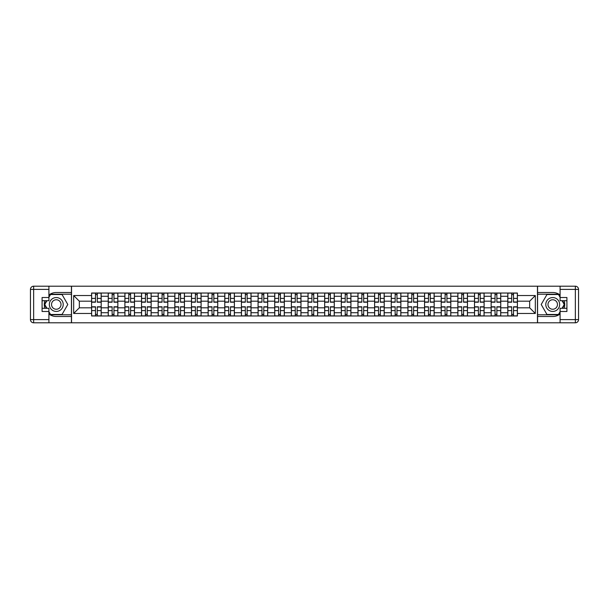 <?xml version="1.0" encoding="UTF-8"?>
<svg xmlns="http://www.w3.org/2000/svg" width="609" height="609" viewBox="0 0 609 609"><rect width="100%" height="100%" fill="white"/><g stroke="black" fill="none" stroke-linecap="round" stroke-linejoin="round"><path stroke-width="0.91" d="M48.91 313.985A12.005 12.005 0 0 0 56.279 316.505L71.428 316.505L71.428 322.8L537.572 322.8L537.572 316.505L552.721 316.505A12.005 12.005 0 0 0 560.09 313.985M560.09 295.015A12.005 12.005 0 0 0 552.721 292.495L537.572 292.495L537.572 286.2L71.428 286.2L71.428 292.495L56.279 292.495A12.005 12.005 0 0 0 48.91 295.015M108.25 315.972L108.25 296.286L101.201 296.286L101.201 315.972M101.201 296.286L101.201 293.028M108.25 296.286L108.25 293.028M117.849 293.028L117.849 315.972M124.898 315.972L124.898 293.028M134.498 293.028L134.498 315.972M141.539 315.972L141.539 293.028M151.146 293.028L151.146 315.972M158.188 315.972L158.188 293.028M167.795 293.028L167.795 315.972M174.836 315.972L174.836 293.028M184.443 293.028L184.443 315.972M191.485 315.972L191.485 293.028M201.092 293.028L201.092 315.972M208.133 315.972L208.133 293.028M217.74 293.028L217.74 315.972M224.782 315.972L224.782 293.028M234.389 293.028L234.389 315.972M241.43 315.972L241.43 293.028M251.037 293.028L251.037 315.972M258.079 315.972L258.079 293.028M267.686 293.028L267.686 315.972M274.728 315.972L274.728 293.028M284.327 293.028L284.327 315.972M291.376 315.972L291.376 293.028M300.975 293.028L300.975 315.972M308.025 315.972L308.025 293.028M317.624 293.028L317.624 315.972M324.673 315.972L324.673 293.028M334.272 293.028L334.272 315.972M341.314 315.972L341.314 293.028M350.921 293.028L350.921 315.972M357.963 315.972L357.963 293.028M367.57 293.028L367.57 315.972M374.611 315.972L374.611 293.028M384.218 293.028L384.218 315.972M391.26 315.972L391.26 293.028M400.867 293.028L400.867 315.972M407.908 315.972L407.908 293.028M417.515 293.028L417.515 315.972M424.557 315.972L424.557 293.028M434.164 293.028L434.164 315.972M441.205 315.972L441.205 293.028M450.812 293.028L450.812 315.972M457.854 315.972L457.854 293.028M467.461 293.028L467.461 315.972M474.502 315.972L474.502 293.028M484.102 293.028L484.102 315.972M491.151 315.972L491.151 293.028M500.75 293.028L500.75 315.972M507.799 315.972L507.799 293.028M507.799 307.811L500.75 307.811M491.151 307.811L484.102 307.811M474.502 307.811L467.461 307.811M457.854 307.811L450.812 307.811M441.205 307.811L434.164 307.811M424.557 307.811L417.515 307.811M407.908 307.811L400.867 307.811M391.26 307.811L384.218 307.811M374.611 307.811L367.57 307.811M357.963 307.811L350.921 307.811M341.314 307.811L334.272 307.811M324.673 307.811L317.624 307.811M308.025 307.811L300.975 307.811M291.376 307.811L284.327 307.811M274.728 307.811L267.686 307.811M258.079 307.811L251.037 307.811M241.43 307.811L234.389 307.811M224.782 307.811L217.74 307.811M208.133 307.811L201.092 307.811M191.485 307.811L184.443 307.811M174.836 307.811L167.795 307.811M158.188 307.811L151.146 307.811M141.539 307.811L134.498 307.811M124.898 307.811L117.849 307.811M108.25 307.811L101.201 307.811M507.799 301.189L500.75 301.189M491.151 301.189L484.102 301.189M474.502 301.189L467.461 301.189M457.854 301.189L450.812 301.189M441.205 301.189L434.164 301.189M424.557 301.189L417.515 301.189M407.908 301.189L400.867 301.189M391.26 301.189L384.218 301.189M374.611 301.189L367.57 301.189M357.963 301.189L350.921 301.189M341.314 301.189L334.272 301.189M324.673 301.189L317.624 301.189M308.025 301.189L300.975 301.189M291.376 301.189L284.327 301.189M274.728 301.189L267.686 301.189M258.079 301.189L251.037 301.189M241.43 301.189L234.389 301.189M224.782 301.189L217.74 301.189M208.133 301.189L201.092 301.189M191.485 301.189L184.443 301.189M174.836 301.189L167.795 301.189M158.188 301.189L151.146 301.189M141.539 301.189L134.498 301.189M124.898 301.189L117.849 301.189M108.25 301.189L101.201 301.189M79.33 307.811L91.601 307.811L91.601 301.189L79.33 301.189L79.33 307.811L73.674 313.468L73.674 295.532L91.601 295.532L91.601 301.189M517.399 301.189L517.399 307.811L529.67 307.811L529.67 301.189L517.399 301.189L517.399 293.028L91.601 293.028L91.601 295.532M517.399 295.532L535.326 295.532L535.326 313.468L517.399 313.468L517.399 307.811M91.601 307.811L91.601 315.972L517.399 315.972L517.399 313.468M91.601 313.468L73.674 313.468M537.465 322.8L537.465 286.2M71.535 322.8L71.535 286.2M97.311 314.373L95.491 314.373M95.491 294.627L97.311 294.627M113.959 314.373L112.14 314.373M112.14 294.627L113.959 294.627M130.608 314.373L128.788 314.373M128.788 294.627L130.608 294.627M147.249 314.373L145.437 314.373M145.437 294.627L147.249 294.627M163.897 314.373L162.085 314.373M162.085 294.627L163.897 294.627M180.546 314.373L178.734 314.373M178.734 294.627L180.546 294.627M197.194 314.373L195.382 314.373M195.382 294.627L197.194 294.627M213.843 314.373L212.031 314.373M212.031 294.627L213.843 294.627M230.491 314.373L228.679 314.373M228.679 294.627L230.491 294.627M247.14 314.373L245.328 314.373M245.328 294.627L247.14 294.627M263.788 314.373L261.977 314.373M261.977 294.627L263.788 294.627M280.437 314.373L278.618 314.373M278.618 294.627L280.437 294.627M297.085 314.373L295.266 314.373M295.266 294.627L297.085 294.627M313.734 314.373L311.915 314.373M311.915 294.627L313.734 294.627M330.382 314.373L328.563 314.373M328.563 294.627L330.382 294.627M347.023 314.373L345.212 314.373M345.212 294.627L347.023 294.627M363.672 314.373L361.86 314.373M361.86 294.627L363.672 294.627M380.32 314.373L378.509 314.373M378.509 294.627L380.32 294.627M396.969 314.373L395.157 314.373M395.157 294.627L396.969 294.627M413.618 314.373L411.806 314.373M411.806 294.627L413.618 294.627M430.266 314.373L428.454 314.373M428.454 294.627L430.266 294.627M446.915 314.373L445.103 314.373M445.103 294.627L446.915 294.627M463.563 314.373L461.751 314.373M461.751 294.627L463.563 294.627M480.212 314.373L478.392 314.373M478.392 294.627L480.212 294.627M496.86 314.373L495.041 314.373M495.041 294.627L496.86 294.627M513.509 314.373L511.689 314.373M511.689 294.627L513.509 294.627M73.674 295.532L79.33 301.189M529.67 307.811L535.326 313.468M529.67 301.189L535.326 295.532M97.311 302.209L97.311 293.135L101.147 293.135L101.147 302.209L97.311 302.209M95.491 294.52L97.311 294.52M95.491 293.135L91.654 293.135L91.654 302.209L95.491 302.209L95.491 293.135L97.311 293.135M95.491 306.791L95.491 315.865L91.654 315.865L91.654 306.791L95.491 306.791M97.311 314.48L95.491 314.48M97.311 315.865L101.147 315.865L101.147 306.791L97.311 306.791L97.311 315.865L95.491 315.865M113.959 302.209L113.959 293.135L117.796 293.135L117.796 302.209L113.959 302.209M112.14 294.52L113.959 294.52M112.14 293.135L108.303 293.135L108.303 302.209L112.14 302.209L112.14 293.135L113.959 293.135M130.608 302.209L130.608 293.135L134.444 293.135L134.444 302.209L130.608 302.209M128.788 294.52L130.608 294.52M128.788 293.135L124.952 293.135L124.952 302.209L128.788 302.209L128.788 293.135L130.608 293.135M44.883 300.709A12.005 12.005 0 0 0 44.883 308.291M71.428 286.2L48.91 286.2L48.91 300.709L42.082 300.709M71.428 322.8L33.655 322.8A3.205 3.205 0 0 1 30.45 319.603L30.45 289.397A3.205 3.205 0 0 1 33.655 286.2L48.91 286.2M71.428 316.505L71.428 292.495M42.082 308.291L48.91 308.291L48.91 322.8M48.91 297.512L42.082 297.512L42.082 311.488L48.91 311.488M71.428 294.2L50.326 294.2L48.91 296.659M48.91 312.341L50.326 314.8L71.428 314.8M46.573 300.709L44.381 304.5L46.573 308.291M564.117 308.291A12.005 12.005 0 0 0 564.117 300.709M537.572 322.8L560.09 322.8L560.09 308.291L566.918 308.291M537.572 286.2L575.345 286.2A3.205 3.205 0 0 1 578.55 289.397L578.55 319.603A3.205 3.205 0 0 1 575.345 322.8L560.09 322.8M537.572 292.495L537.572 316.505M566.918 300.709L560.09 300.709L560.09 286.2M560.09 311.488L566.918 311.488L566.918 297.512L560.09 297.512M537.572 314.8L558.674 314.8L560.09 312.341M560.09 296.659L558.674 294.2L537.572 294.2M562.427 308.291L564.619 304.5L562.427 300.709M49.337 304.5A6.935 6.935 0 0 0 56.279 311.435A6.935 6.935 0 0 0 63.214 304.5A6.935 6.935 0 0 0 56.279 297.565A6.935 6.935 0 0 0 49.337 304.5M51.529 304.5A4.75 4.75 0 0 0 56.279 309.25A4.75 4.75 0 0 0 61.022 304.5A4.75 4.75 0 0 0 56.279 299.75A4.75 4.75 0 0 0 51.529 304.5M48.91 297.299L50.517 294.52L62.034 294.52L67.797 304.5L62.034 314.48L50.517 314.48L48.91 311.701M46.939 308.291L44.754 304.5L46.939 300.709M545.786 304.5A6.935 6.935 0 0 0 552.721 311.435A6.935 6.935 0 0 0 559.663 304.5A6.935 6.935 0 0 0 552.721 297.565A6.935 6.935 0 0 0 545.786 304.5M547.978 304.5A4.75 4.75 0 0 0 552.721 309.25A4.75 4.75 0 0 0 557.471 304.5A4.75 4.75 0 0 0 552.721 299.75A4.75 4.75 0 0 0 547.978 304.5M560.09 311.701L558.483 314.48L546.966 314.48L541.203 304.5L546.966 294.52L558.483 294.52L560.09 297.299M562.061 300.709L564.246 304.5L562.061 308.291M112.14 306.791L112.14 315.865L108.303 315.865L108.303 306.791L112.14 306.791M113.959 314.48L112.14 314.48M113.959 315.865L117.796 315.865L117.796 306.791L113.959 306.791L113.959 315.865L112.14 315.865M128.788 306.791L128.788 315.865L124.952 315.865L124.952 306.791L128.788 306.791M130.608 314.48L128.788 314.48M130.608 315.865L134.444 315.865L134.444 306.791L130.608 306.791L130.608 315.865L128.788 315.865M147.249 302.209L147.249 293.135L151.093 293.135L151.093 302.209L147.249 302.209M145.437 294.52L147.249 294.52M145.437 293.135L141.593 293.135L141.593 302.209L145.437 302.209L145.437 293.135L147.249 293.135M163.897 302.209L163.897 293.135L167.741 293.135L167.741 302.209L163.897 302.209M162.085 294.52L163.897 294.52M162.085 293.135L158.241 293.135L158.241 302.209L162.085 302.209L162.085 293.135L163.897 293.135M180.546 302.209L180.546 293.135L184.39 293.135L184.39 302.209L180.546 302.209M178.734 294.52L180.546 294.52M178.734 293.135L174.89 293.135L174.89 302.209L178.734 302.209L178.734 293.135L180.546 293.135M145.437 306.791L145.437 315.865L141.593 315.865L141.593 306.791L145.437 306.791M147.249 314.48L145.437 314.48M147.249 315.865L151.093 315.865L151.093 306.791L147.249 306.791L147.249 315.865L145.437 315.865M162.085 306.791L162.085 315.865L158.241 315.865L158.241 306.791L162.085 306.791M163.897 314.48L162.085 314.48M163.897 315.865L167.741 315.865L167.741 306.791L163.897 306.791L163.897 315.865L162.085 315.865M178.734 306.791L178.734 315.865L174.89 315.865L174.89 306.791L178.734 306.791M180.546 314.48L178.734 314.48M180.546 315.865L184.39 315.865L184.39 306.791L180.546 306.791L180.546 315.865L178.734 315.865M197.194 302.209L197.194 293.135L201.039 293.135L201.039 302.209L197.194 302.209M195.382 294.52L197.194 294.52M195.382 293.135L191.538 293.135L191.538 302.209L195.382 302.209L195.382 293.135L197.194 293.135M195.382 306.791L195.382 315.865L191.538 315.865L191.538 306.791L195.382 306.791M197.194 314.48L195.382 314.48M197.194 315.865L201.039 315.865L201.039 306.791L197.194 306.791L197.194 315.865L195.382 315.865M213.843 302.209L213.843 293.135L217.687 293.135L217.687 302.209L213.843 302.209M212.031 294.52L213.843 294.52M212.031 293.135L208.187 293.135L208.187 302.209L212.031 302.209L212.031 293.135L213.843 293.135M212.031 306.791L212.031 315.865L208.187 315.865L208.187 306.791L212.031 306.791M213.843 314.48L212.031 314.48M213.843 315.865L217.687 315.865L217.687 306.791L213.843 306.791L213.843 315.865L212.031 315.865M230.491 302.209L230.491 293.135L234.336 293.135L234.336 302.209L230.491 302.209M228.679 294.52L230.491 294.52M228.679 293.135L224.835 293.135L224.835 302.209L228.679 302.209L228.679 293.135L230.491 293.135M228.679 306.791L228.679 315.865L224.835 315.865L224.835 306.791L228.679 306.791M230.491 314.48L228.679 314.48M230.491 315.865L234.336 315.865L234.336 306.791L230.491 306.791L230.491 315.865L228.679 315.865M247.14 302.209L247.14 293.135L250.984 293.135L250.984 302.209L247.14 302.209M245.328 294.52L247.14 294.52M245.328 293.135L241.484 293.135L241.484 302.209L245.328 302.209L245.328 293.135L247.14 293.135M245.328 306.791L245.328 315.865L241.484 315.865L241.484 306.791L245.328 306.791M247.14 314.48L245.328 314.48M247.14 315.865L250.984 315.865L250.984 306.791L247.14 306.791L247.14 315.865L245.328 315.865M263.788 302.209L263.788 293.135L267.633 293.135L267.633 302.209L263.788 302.209M261.977 294.52L263.788 294.52M261.977 293.135L258.132 293.135L258.132 302.209L261.977 302.209L261.977 293.135L263.788 293.135M261.977 306.791L261.977 315.865L258.132 315.865L258.132 306.791L261.977 306.791M263.788 314.48L261.977 314.48M263.788 315.865L267.633 315.865L267.633 306.791L263.788 306.791L263.788 315.865L261.977 315.865M280.437 302.209L280.437 293.135L284.274 293.135L284.274 302.209L280.437 302.209M278.618 294.52L280.437 294.52M278.618 293.135L274.781 293.135L274.781 302.209L278.618 302.209L278.618 293.135L280.437 293.135M278.618 306.791L278.618 315.865L274.781 315.865L274.781 306.791L278.618 306.791M280.437 314.48L278.618 314.48M280.437 315.865L284.274 315.865L284.274 306.791L280.437 306.791L280.437 315.865L278.618 315.865M297.085 302.209L297.085 293.135L300.922 293.135L300.922 302.209L297.085 302.209M295.266 294.52L297.085 294.52M295.266 293.135L291.429 293.135L291.429 302.209L295.266 302.209L295.266 293.135L297.085 293.135M295.266 306.791L295.266 315.865L291.429 315.865L291.429 306.791L295.266 306.791M297.085 314.48L295.266 314.48M297.085 315.865L300.922 315.865L300.922 306.791L297.085 306.791L297.085 315.865L295.266 315.865M313.734 302.209L313.734 293.135L317.571 293.135L317.571 302.209L313.734 302.209M311.915 294.52L313.734 294.52M311.915 293.135L308.078 293.135L308.078 302.209L311.915 302.209L311.915 293.135L313.734 293.135M311.915 306.791L311.915 315.865L308.078 315.865L308.078 306.791L311.915 306.791M313.734 314.48L311.915 314.48M313.734 315.865L317.571 315.865L317.571 306.791L313.734 306.791L313.734 315.865L311.915 315.865M330.382 302.209L330.382 293.135L334.219 293.135L334.219 302.209L330.382 302.209M328.563 294.52L330.382 294.52M328.563 293.135L324.726 293.135L324.726 302.209L328.563 302.209L328.563 293.135L330.382 293.135M328.563 306.791L328.563 315.865L324.726 315.865L324.726 306.791L328.563 306.791M330.382 314.48L328.563 314.48M330.382 315.865L334.219 315.865L334.219 306.791L330.382 306.791L330.382 315.865L328.563 315.865M347.023 302.209L347.023 293.135L350.868 293.135L350.868 302.209L347.023 302.209M345.212 294.52L347.023 294.52M345.212 293.135L341.367 293.135L341.367 302.209L345.212 302.209L345.212 293.135L347.023 293.135M345.212 306.791L345.212 315.865L341.367 315.865L341.367 306.791L345.212 306.791M347.023 314.48L345.212 314.48M347.023 315.865L350.868 315.865L350.868 306.791L347.023 306.791L347.023 315.865L345.212 315.865M363.672 302.209L363.672 293.135L367.516 293.135L367.516 302.209L363.672 302.209M361.86 294.52L363.672 294.52M361.86 293.135L358.016 293.135L358.016 302.209L361.86 302.209L361.86 293.135L363.672 293.135M361.86 306.791L361.86 315.865L358.016 315.865L358.016 306.791L361.86 306.791M363.672 314.48L361.86 314.48M363.672 315.865L367.516 315.865L367.516 306.791L363.672 306.791L363.672 315.865L361.86 315.865M380.32 302.209L380.32 293.135L384.165 293.135L384.165 302.209L380.32 302.209M378.509 294.52L380.32 294.52M378.509 293.135L374.664 293.135L374.664 302.209L378.509 302.209L378.509 293.135L380.32 293.135M378.509 306.791L378.509 315.865L374.664 315.865L374.664 306.791L378.509 306.791M380.32 314.48L378.509 314.48M380.32 315.865L384.165 315.865L384.165 306.791L380.32 306.791L380.32 315.865L378.509 315.865M396.969 302.209L396.969 293.135L400.813 293.135L400.813 302.209L396.969 302.209M395.157 294.52L396.969 294.52M395.157 293.135L391.313 293.135L391.313 302.209L395.157 302.209L395.157 293.135L396.969 293.135M395.157 306.791L395.157 315.865L391.313 315.865L391.313 306.791L395.157 306.791M396.969 314.48L395.157 314.48M396.969 315.865L400.813 315.865L400.813 306.791L396.969 306.791L396.969 315.865L395.157 315.865M413.618 302.209L413.618 293.135L417.462 293.135L417.462 302.209L413.618 302.209M411.806 294.52L413.618 294.52M411.806 293.135L407.961 293.135L407.961 302.209L411.806 302.209L411.806 293.135L413.618 293.135M411.806 306.791L411.806 315.865L407.961 315.865L407.961 306.791L411.806 306.791M413.618 314.48L411.806 314.48M413.618 315.865L417.462 315.865L417.462 306.791L413.618 306.791L413.618 315.865L411.806 315.865M430.266 302.209L430.266 293.135L434.11 293.135L434.11 302.209L430.266 302.209M428.454 294.52L430.266 294.52M428.454 293.135L424.61 293.135L424.61 302.209L428.454 302.209L428.454 293.135L430.266 293.135M428.454 306.791L428.454 315.865L424.61 315.865L424.61 306.791L428.454 306.791M430.266 314.48L428.454 314.48M430.266 315.865L434.11 315.865L434.11 306.791L430.266 306.791L430.266 315.865L428.454 315.865M446.915 302.209L446.915 293.135L450.759 293.135L450.759 302.209L446.915 302.209M445.103 294.52L446.915 294.52M445.103 293.135L441.259 293.135L441.259 302.209L445.103 302.209L445.103 293.135L446.915 293.135M445.103 306.791L445.103 315.865L441.259 315.865L441.259 306.791L445.103 306.791M446.915 314.48L445.103 314.48M446.915 315.865L450.759 315.865L450.759 306.791L446.915 306.791L446.915 315.865L445.103 315.865M463.563 302.209L463.563 293.135L467.407 293.135L467.407 302.209L463.563 302.209M461.751 294.52L463.563 294.52M461.751 293.135L457.907 293.135L457.907 302.209L461.751 302.209L461.751 293.135L463.563 293.135M461.751 306.791L461.751 315.865L457.907 315.865L457.907 306.791L461.751 306.791M463.563 314.48L461.751 314.48M463.563 315.865L467.407 315.865L467.407 306.791L463.563 306.791L463.563 315.865L461.751 315.865M480.212 302.209L480.212 293.135L484.048 293.135L484.048 302.209L480.212 302.209M478.392 294.52L480.212 294.52M478.392 293.135L474.556 293.135L474.556 302.209L478.392 302.209L478.392 293.135L480.212 293.135M478.392 306.791L478.392 315.865L474.556 315.865L474.556 306.791L478.392 306.791M480.212 314.48L478.392 314.48M480.212 315.865L484.048 315.865L484.048 306.791L480.212 306.791L480.212 315.865L478.392 315.865M496.86 302.209L496.86 293.135L500.697 293.135L500.697 302.209L496.86 302.209M495.041 294.52L496.86 294.52M495.041 293.135L491.204 293.135L491.204 302.209L495.041 302.209L495.041 293.135L496.86 293.135M495.041 306.791L495.041 315.865L491.204 315.865L491.204 306.791L495.041 306.791M496.86 314.48L495.041 314.48M496.86 315.865L500.697 315.865L500.697 306.791L496.86 306.791L496.86 315.865L495.041 315.865M513.509 302.209L513.509 293.135L517.346 293.135L517.346 302.209L513.509 302.209M511.689 294.52L513.509 294.52M511.689 293.135L507.853 293.135L507.853 302.209L511.689 302.209L511.689 293.135L513.509 293.135M511.689 306.791L511.689 315.865L507.853 315.865L507.853 306.791L511.689 306.791M513.509 314.48L511.689 314.48M513.509 315.865L517.346 315.865L517.346 306.791L513.509 306.791L513.509 315.865L511.689 315.865M491.151 296.286L484.102 296.286M474.502 296.286L467.461 296.286M457.854 296.286L450.812 296.286M441.205 296.286L434.164 296.286M424.557 296.286L417.515 296.286M407.908 296.286L400.867 296.286M391.26 296.286L384.218 296.286M374.611 296.286L367.57 296.286M357.963 296.286L350.921 296.286M341.314 296.286L334.272 296.286M324.673 296.286L317.624 296.286M308.025 296.286L300.975 296.286M291.376 296.286L284.327 296.286M274.728 296.286L267.686 296.286M258.079 296.286L251.037 296.286M241.43 296.286L234.389 296.286M224.782 296.286L217.74 296.286M208.133 296.286L201.092 296.286M191.485 296.286L184.443 296.286M174.836 296.286L167.795 296.286M158.188 296.286L151.146 296.286M141.539 296.286L134.498 296.286M124.898 296.286L117.849 296.286M507.799 296.286L500.75 296.286M491.151 312.714L484.102 312.714M474.502 312.714L467.461 312.714M457.854 312.714L450.812 312.714M441.205 312.714L434.164 312.714M424.557 312.714L417.515 312.714M407.908 312.714L400.867 312.714M391.26 312.714L384.218 312.714M374.611 312.714L367.57 312.714M357.963 312.714L350.921 312.714M341.314 312.714L334.272 312.714M324.673 312.714L317.624 312.714M308.025 312.714L300.975 312.714M291.376 312.714L284.327 312.714M274.728 312.714L267.686 312.714M258.079 312.714L251.037 312.714M241.43 312.714L234.389 312.714M224.782 312.714L217.74 312.714M208.133 312.714L201.092 312.714M191.485 312.714L184.443 312.714M174.836 312.714L167.795 312.714M158.188 312.714L151.146 312.714M141.539 312.714L134.498 312.714M124.898 312.714L117.849 312.714M108.25 312.714L101.201 312.714M507.799 312.714L500.75 312.714M97.311 301.98L101.147 301.98M97.311 298.38L101.147 298.38M91.654 301.98L95.491 301.98M91.654 298.38L95.491 298.38M95.491 307.02L91.654 307.02M95.491 310.62L91.654 310.62M101.147 307.02L97.311 307.02M101.147 310.62L97.311 310.62M113.959 301.98L117.796 301.98M113.959 298.38L117.796 298.38M108.303 301.98L112.14 301.98M108.303 298.38L112.14 298.38M130.608 301.98L134.444 301.98M130.608 298.38L134.444 298.38M124.952 301.98L128.788 301.98M124.952 298.38L128.788 298.38M48.91 289.397L33.655 289.397L33.655 319.603L48.91 319.603M30.45 289.397L33.655 289.397L33.655 286.2M33.655 322.8L33.655 319.603L30.45 319.603M560.09 319.603L575.345 319.603L575.345 289.397L560.09 289.397M578.55 319.603L575.345 319.603L575.345 322.8M575.345 286.2L575.345 289.397L578.55 289.397M112.14 307.02L108.303 307.02M112.14 310.62L108.303 310.62M117.796 307.02L113.959 307.02M117.796 310.62L113.959 310.62M128.788 307.02L124.952 307.02M128.788 310.62L124.952 310.62M134.444 307.02L130.608 307.02M134.444 310.62L130.608 310.62M147.249 301.98L151.093 301.98M147.249 298.38L151.093 298.38M141.593 301.98L145.437 301.98M141.593 298.38L145.437 298.38M163.897 301.98L167.741 301.98M163.897 298.38L167.741 298.38M158.241 301.98L162.085 301.98M158.241 298.38L162.085 298.38M180.546 301.98L184.39 301.98M180.546 298.38L184.39 298.38M174.89 301.98L178.734 301.98M174.89 298.38L178.734 298.38M145.437 307.02L141.593 307.02M145.437 310.62L141.593 310.62M151.093 307.02L147.249 307.02M151.093 310.62L147.249 310.62M162.085 307.02L158.241 307.02M162.085 310.62L158.241 310.62M167.741 307.02L163.897 307.02M167.741 310.62L163.897 310.62M178.734 307.02L174.89 307.02M178.734 310.62L174.89 310.62M184.39 307.02L180.546 307.02M184.39 310.62L180.546 310.62M197.194 301.98L201.039 301.98M197.194 298.38L201.039 298.38M191.538 301.98L195.382 301.98M191.538 298.38L195.382 298.38M195.382 307.02L191.538 307.02M195.382 310.62L191.538 310.62M201.039 307.02L197.194 307.02M201.039 310.62L197.194 310.62M213.843 301.98L217.687 301.98M213.843 298.38L217.687 298.38M208.187 301.98L212.031 301.98M208.187 298.38L212.031 298.38M212.031 307.02L208.187 307.02M212.031 310.62L208.187 310.62M217.687 307.02L213.843 307.02M217.687 310.62L213.843 310.62M230.491 301.98L234.336 301.98M230.491 298.38L234.336 298.38M224.835 301.98L228.679 301.98M224.835 298.38L228.679 298.38M228.679 307.02L224.835 307.02M228.679 310.62L224.835 310.62M234.336 307.02L230.491 307.02M234.336 310.62L230.491 310.62M247.14 301.98L250.984 301.98M247.14 298.38L250.984 298.38M241.484 301.98L245.328 301.98M241.484 298.38L245.328 298.38M245.328 307.02L241.484 307.02M245.328 310.62L241.484 310.62M250.984 307.02L247.14 307.02M250.984 310.62L247.14 310.62M263.788 301.98L267.633 301.98M263.788 298.38L267.633 298.38M258.132 301.98L261.977 301.98M258.132 298.38L261.977 298.38M261.977 307.02L258.132 307.02M261.977 310.62L258.132 310.62M267.633 307.02L263.788 307.02M267.633 310.62L263.788 310.62M280.437 301.98L284.274 301.98M280.437 298.38L284.274 298.38M274.781 301.98L278.618 301.98M274.781 298.38L278.618 298.38M278.618 307.02L274.781 307.02M278.618 310.62L274.781 310.62M284.274 307.02L280.437 307.02M284.274 310.62L280.437 310.62M297.085 301.98L300.922 301.98M297.085 298.38L300.922 298.38M291.429 301.98L295.266 301.98M291.429 298.38L295.266 298.38M295.266 307.02L291.429 307.02M295.266 310.62L291.429 310.62M300.922 307.02L297.085 307.02M300.922 310.62L297.085 310.62M313.734 301.98L317.571 301.98M313.734 298.38L317.571 298.38M308.078 301.98L311.915 301.98M308.078 298.38L311.915 298.38M311.915 307.02L308.078 307.02M311.915 310.62L308.078 310.62M317.571 307.02L313.734 307.02M317.571 310.62L313.734 310.62M330.382 301.98L334.219 301.98M330.382 298.38L334.219 298.38M324.726 301.98L328.563 301.98M324.726 298.38L328.563 298.38M328.563 307.02L324.726 307.02M328.563 310.62L324.726 310.62M334.219 307.02L330.382 307.02M334.219 310.62L330.382 310.62M347.023 301.98L350.868 301.98M347.023 298.38L350.868 298.38M341.367 301.98L345.212 301.98M341.367 298.38L345.212 298.38M345.212 307.02L341.367 307.02M345.212 310.62L341.367 310.62M350.868 307.02L347.023 307.02M350.868 310.62L347.023 310.62M363.672 301.98L367.516 301.98M363.672 298.38L367.516 298.38M358.016 301.98L361.86 301.98M358.016 298.38L361.86 298.38M361.86 307.02L358.016 307.02M361.86 310.62L358.016 310.62M367.516 307.02L363.672 307.02M367.516 310.62L363.672 310.62M380.32 301.98L384.165 301.98M380.32 298.38L384.165 298.38M374.664 301.98L378.509 301.98M374.664 298.38L378.509 298.38M378.509 307.02L374.664 307.02M378.509 310.62L374.664 310.62M384.165 307.02L380.32 307.02M384.165 310.62L380.32 310.62M396.969 301.98L400.813 301.98M396.969 298.38L400.813 298.38M391.313 301.98L395.157 301.98M391.313 298.38L395.157 298.38M395.157 307.02L391.313 307.02M395.157 310.62L391.313 310.62M400.813 307.02L396.969 307.02M400.813 310.62L396.969 310.62M413.618 301.98L417.462 301.98M413.618 298.38L417.462 298.38M407.961 301.98L411.806 301.98M407.961 298.38L411.806 298.38M411.806 307.02L407.961 307.02M411.806 310.62L407.961 310.62M417.462 307.02L413.618 307.02M417.462 310.62L413.618 310.62M430.266 301.98L434.11 301.98M430.266 298.38L434.11 298.38M424.61 301.98L428.454 301.98M424.61 298.38L428.454 298.38M428.454 307.02L424.61 307.02M428.454 310.62L424.61 310.62M434.11 307.02L430.266 307.02M434.11 310.62L430.266 310.62M446.915 301.98L450.759 301.98M446.915 298.38L450.759 298.38M441.259 301.98L445.103 301.98M441.259 298.38L445.103 298.38M445.103 307.02L441.259 307.02M445.103 310.62L441.259 310.62M450.759 307.02L446.915 307.02M450.759 310.62L446.915 310.62M463.563 301.98L467.407 301.98M463.563 298.38L467.407 298.38M457.907 301.98L461.751 301.98M457.907 298.38L461.751 298.38M461.751 307.02L457.907 307.02M461.751 310.62L457.907 310.62M467.407 307.02L463.563 307.02M467.407 310.62L463.563 310.62M480.212 301.98L484.048 301.98M480.212 298.38L484.048 298.38M474.556 301.98L478.392 301.98M474.556 298.38L478.392 298.38M478.392 307.02L474.556 307.02M478.392 310.62L474.556 310.62M484.048 307.02L480.212 307.02M484.048 310.62L480.212 310.62M496.86 301.98L500.697 301.98M496.86 298.38L500.697 298.38M491.204 301.98L495.041 301.98M491.204 298.38L495.041 298.38M495.041 307.02L491.204 307.02M495.041 310.62L491.204 310.62M500.697 307.02L496.86 307.02M500.697 310.62L496.86 310.62M513.509 301.98L517.346 301.98M513.509 298.38L517.346 298.38M507.853 301.98L511.689 301.98M507.853 298.38L511.689 298.38M511.689 307.02L507.853 307.02M511.689 310.62L507.853 310.62M517.346 307.02L513.509 307.02M517.346 310.62L513.509 310.62"/></g></svg>
